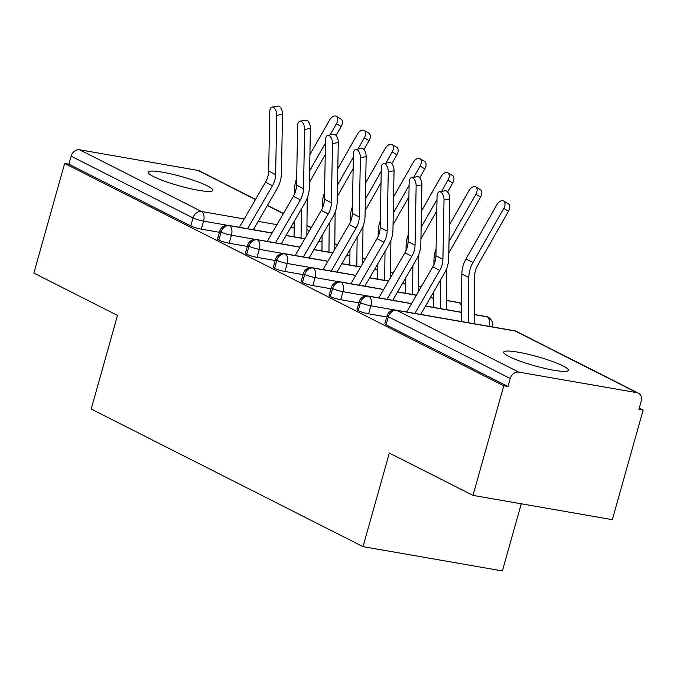 <?xml version="1.0" encoding="UTF-8"?>
<svg xmlns="http://www.w3.org/2000/svg" width="677" height="677" viewBox="0 0 677 677"><rect width="100%" height="100%" fill="white"/><g stroke="black" fill="none" stroke-linecap="round" stroke-linejoin="round"><path stroke-width="1.02" d="M508.986 356.517A33.613 4.764 -164.3 0 1 503.646 352.125A33.613 4.764 -164.3 0 1 527.315 354.071A33.613 4.764 -164.3 0 1 563.036 365.927A33.613 4.764 -164.3 0 1 568.367 370.319A33.613 4.764 -164.3 0 1 544.706 368.381A33.613 4.764 -164.3 0 1 508.986 356.517M153.501 176.545A33.613 4.764 -164.3 0 1 148.161 172.161A33.613 4.764 -164.3 0 1 171.831 174.099A33.613 4.764 -164.3 0 1 207.551 185.963A33.613 4.764 -164.3 0 1 212.883 190.355A33.613 4.764 -164.3 0 1 189.221 188.409A33.613 4.764 -164.3 0 1 153.501 176.545M643.15 410.05L638.927 409.314L641.178 401.309A7.879 6.33 116.9 0 0 638.403 393.176A7.879 6.33 116.9 0 0 636.955 392.694L518.709 372.096A7.879 6.33 116.9 0 0 510.263 378.502L508.012 386.508L503.79 385.772L472.978 495.386L612.338 519.665L643.15 410.05L639.274 408.087M521.256 503.798L502.385 570.923L363.024 546.644L91.183 409.026L117.493 315.423L33.85 273.076L64.662 163.462L68.885 164.198L190.796 225.915L193.047 217.909L71.136 156.192L68.885 164.198M71.136 156.192A7.879 6.33 -63.1 0 1 79.581 149.786L197.828 170.384A7.879 6.33 -63.1 0 1 199.275 170.858L255.559 199.36M503.79 385.772L64.662 163.462M472.978 495.386L389.334 453.048L363.024 546.644M219.466 232.296L201.314 229.139A7.879 1.117 -164.3 0 1 190.796 225.915M508.012 386.508L386.102 324.791A7.879 1.117 -164.3 0 1 384.849 323.758L387.1 315.753A7.879 1.117 15.7 0 0 388.353 316.785L386.102 324.791M386.753 316.988L368.593 313.823A7.879 1.117 -164.3 0 1 358.218 310.675A7.879 1.117 -164.3 0 1 356.974 309.643L359.225 301.637A7.879 1.117 15.7 0 0 360.469 302.67L358.218 310.675M358.878 302.873L340.717 299.708A7.879 1.117 -164.3 0 1 330.342 296.56A7.879 1.117 -164.3 0 1 329.09 295.536L331.341 287.522A7.879 1.117 15.7 0 0 332.593 288.554L330.342 296.56M330.994 288.757L312.833 285.592A7.879 1.117 -164.3 0 1 302.458 282.444A7.879 1.117 -164.3 0 1 301.206 281.42L303.457 273.406A7.879 1.117 15.7 0 0 304.709 274.439L302.458 282.444M303.11 274.642L284.949 271.477A7.879 1.117 -164.3 0 1 274.574 268.329A7.879 1.117 -164.3 0 1 273.33 267.305L275.581 259.291A7.879 1.117 15.7 0 0 276.825 260.323L274.574 268.329M275.234 260.527L257.074 257.362A7.879 1.117 -164.3 0 1 246.699 254.213A7.879 1.117 -164.3 0 1 245.446 253.19L247.697 245.176A7.879 1.117 15.7 0 0 248.95 246.208L246.699 254.213M247.35 246.411L229.19 243.246A7.879 1.117 -164.3 0 1 218.815 240.098A7.879 1.117 -164.3 0 1 217.562 239.074L219.813 231.06A7.879 1.117 15.7 0 0 221.066 232.093L218.815 240.098M272.086 233.108L229.511 225.686A7.879 6.33 116.9 0 0 221.066 232.093A7.879 1.117 15.7 0 0 231.441 235.241L229.19 243.246M337.578 244.515L334.793 244.025M322.04 241.807L318.782 241.24M304.828 238.812L286.032 235.537M299.97 247.215L257.395 239.802A7.879 6.33 116.9 0 0 248.95 246.208A7.879 1.117 15.7 0 0 259.325 249.356L257.074 257.362M365.462 258.631L362.677 258.14M349.916 255.923L346.666 255.356M332.712 252.927L313.916 249.652M327.846 261.33L285.271 253.917A7.879 6.33 116.9 0 0 276.825 260.323A7.879 1.117 15.7 0 0 287.2 263.471L284.949 271.477M393.337 272.746L390.561 272.256M377.8 270.038L374.542 269.471M360.596 267.043L341.8 263.768M355.73 275.446L313.155 268.033A7.879 6.33 116.9 0 0 304.709 274.439A7.879 1.117 15.7 0 0 315.084 277.587L312.833 285.592M421.221 286.862L418.445 286.371M405.684 284.154L402.426 283.587M388.471 281.15L369.676 277.883M383.614 289.561L341.039 282.148A7.879 6.33 116.9 0 0 332.593 288.554A7.879 1.117 15.7 0 0 342.968 291.702L340.717 299.708M461.536 303.711L460.978 303.364A7.879 6.33 116.9 0 0 460.732 303.228A7.879 6.33 116.9 0 0 459.285 302.746L446.321 300.486M433.559 298.269L430.31 297.702M416.355 295.265L397.56 291.999M411.489 303.677L368.914 296.264A7.879 6.33 116.9 0 0 360.469 302.67A7.879 1.117 15.7 0 0 370.844 305.818L368.593 313.823M492.365 326.906L492.501 326.432C493.525 323.504 492.306 320.517 488.862 317.479A7.879 6.33 116.9 0 0 488.608 317.344A7.879 6.33 116.9 0 0 487.161 316.861L474.205 314.602M461.443 312.385L425.444 306.106M276.732 115.327A6.567 3.351 -99.9 0 0 272.112 107.093A6.567 3.351 -99.9 0 0 269.759 111.798L268.667 171.061L275.632 174.59L276.732 115.327L282.512 114.311L281.42 173.574A26.259 21.105 -63.1 0 1 277.13 188.612L253.35 229.723M272.112 107.093L277.9 106.077A6.567 3.351 80.1 0 1 282.512 114.311M247.587 228.716L272.459 185.718A19.43 15.622 116.9 0 0 275.632 174.59M239.404 227.286L265.494 182.189A19.43 15.622 116.9 0 0 268.667 171.061M336.376 116.326L341.081 119.169A6.567 3.901 121.1 0 1 341.174 126.548L336.469 123.705A6.567 3.901 -58.9 0 0 336.376 116.326A6.567 3.901 -58.9 0 0 329.496 120.176L309.914 154.618M306.859 235.3L307.248 198.048M309.397 182.621A19.43 15.622 -63.1 0 1 310.404 180.649L325.256 154.534M336.08 135.493L341.174 126.548M336.469 123.705L330.08 134.935M325.468 143.05L309.609 170.926M296.67 178.618A26.259 21.105 116.9 0 0 294.554 189.34L294.503 194.087M294.224 221.379L294.063 236.815M301.358 209.049L301.053 238.033M304.608 129.442A6.567 3.351 -99.9 0 0 299.996 121.208A6.567 3.351 -99.9 0 0 297.643 125.914L296.543 185.176L303.516 188.705L304.608 129.442L310.396 128.427L309.304 187.69A26.259 21.105 -63.1 0 1 305.014 202.728L281.234 243.838M299.996 121.208L305.776 120.193A6.567 3.351 80.1 0 1 310.396 128.427M275.471 242.831L300.343 199.833A19.43 15.622 116.9 0 0 303.516 188.705M267.28 241.401L293.369 196.305A19.43 15.622 116.9 0 0 296.543 185.176M332.492 143.558A6.567 3.351 -99.9 0 0 327.871 135.324A6.567 3.351 -99.9 0 0 325.519 140.029L324.427 199.292L331.4 202.821L332.492 143.558L338.28 142.542L337.18 201.805A26.259 21.105 -63.1 0 1 332.898 216.843L309.118 257.945M327.871 135.324L333.659 134.308A6.567 3.351 80.1 0 1 338.28 142.542M303.355 256.947L328.227 213.949A19.43 15.622 116.9 0 0 331.4 202.821M295.164 255.517L321.253 210.42A19.43 15.622 116.9 0 0 324.427 199.292M360.376 157.665A6.567 3.351 -99.9 0 0 355.755 149.439A6.567 3.351 -99.9 0 0 353.402 154.136L352.311 213.407L359.275 216.936L360.376 157.665L366.155 156.658L365.064 215.921A26.259 21.105 -63.1 0 1 360.773 230.959L336.994 272.061M355.755 149.439L361.543 148.424A6.567 3.351 80.1 0 1 366.155 156.658M331.231 271.062L356.102 228.064A19.43 15.622 116.9 0 0 359.275 216.936M323.047 269.632L349.137 224.536A19.43 15.622 116.9 0 0 352.311 213.407M388.251 171.78A6.567 3.351 -99.9 0 0 383.639 163.555A6.567 3.351 -99.9 0 0 381.286 168.251L380.186 227.523L387.159 231.052L388.251 171.78L394.039 170.773L392.948 230.036A26.259 21.105 -63.1 0 1 388.657 245.074L364.878 286.176M383.639 163.555L389.419 162.539A6.567 3.351 80.1 0 1 394.039 170.773M359.115 285.178L383.986 242.18A19.43 15.622 116.9 0 0 387.159 231.052M350.923 283.748L377.013 238.651A19.43 15.622 116.9 0 0 380.186 227.523M364.26 130.441L368.965 133.284A6.567 3.901 121.1 0 1 369.05 140.664L364.353 137.82A6.567 3.901 -58.9 0 0 364.26 130.441A6.567 3.901 -58.9 0 0 357.38 134.291L337.798 168.725M334.743 249.415L335.132 212.163M337.273 196.736A19.43 15.622 -63.1 0 1 338.28 194.764L353.132 168.649M363.964 149.609L369.05 140.664M364.353 137.82L357.964 149.05M353.352 157.166L337.493 185.041M324.545 192.733A26.259 21.105 116.9 0 0 322.438 203.455L322.387 208.203M322.108 235.494L321.947 250.93M329.242 223.165L328.937 252.149M392.144 144.556L396.84 147.4A6.567 3.901 121.1 0 1 396.934 154.779L392.228 151.936A6.567 3.901 -58.9 0 0 392.144 144.556A6.567 3.901 -58.9 0 0 385.264 148.407L365.673 182.841M362.627 263.531L363.007 226.27M365.157 210.852A19.43 15.622 -63.1 0 1 366.164 208.88L381.016 182.765M391.848 163.724L396.934 154.779M392.228 151.936L385.848 163.165M381.227 171.281L365.377 199.156M352.429 206.849A26.259 21.105 116.9 0 0 350.322 217.571L350.271 222.318M349.984 249.61L349.823 265.037M357.117 237.28L356.821 266.256M420.028 158.672L424.724 161.515A6.567 3.901 121.1 0 1 424.817 168.895L420.112 166.051A6.567 3.901 -58.9 0 0 420.028 158.672A6.567 3.901 -58.9 0 0 413.139 162.522L393.557 196.956M390.502 277.646L390.891 240.386M393.041 224.967A19.43 15.622 -63.1 0 1 394.048 222.995L408.9 196.88M419.723 177.839L424.817 168.895M420.112 166.051L413.723 177.281M409.111 185.396L393.252 213.272M380.313 220.964A26.259 21.105 116.9 0 0 378.198 231.678L378.147 236.434M377.868 263.725L377.707 279.152M385.001 251.395L384.697 280.371M447.903 172.787L452.608 175.622A6.567 3.901 121.1 0 1 452.693 183.01L447.996 180.167A6.567 3.901 -58.9 0 0 447.903 172.787A6.567 3.901 -58.9 0 0 441.023 176.638L421.441 211.072M418.386 291.762L418.775 254.501M420.916 239.083A19.43 15.622 -63.1 0 1 421.923 237.111L436.775 210.996M447.607 191.955L452.693 183.01M447.996 180.167L441.607 191.396M436.995 199.512L421.136 227.387M408.189 235.08A26.259 21.105 116.9 0 0 406.082 245.793L406.031 250.549M405.751 277.841L405.591 293.268M412.885 265.511L412.581 294.487M416.135 185.896A6.567 3.351 -99.9 0 0 411.514 177.67A6.567 3.351 -99.9 0 0 409.162 182.367L408.07 241.638L415.043 245.167L416.135 185.896L421.923 184.88L420.823 244.152A26.259 21.105 -63.1 0 1 416.541 259.189L392.762 300.292M411.514 177.67L417.303 176.655A6.567 3.351 80.1 0 1 421.923 184.88M386.999 299.293L411.87 256.295A19.43 15.622 116.9 0 0 415.043 245.167M378.807 297.863L404.897 252.766A19.43 15.622 116.9 0 0 408.07 241.638M475.787 186.903L480.484 189.738A6.567 3.901 121.1 0 1 480.577 197.125L475.872 194.282A6.567 3.901 -58.9 0 0 475.787 186.903A6.567 3.901 -58.9 0 0 468.907 190.753L449.316 225.187M446.228 309.609L446.651 268.617M448.8 253.198A19.43 15.622 -63.1 0 1 449.807 251.226L480.577 197.125M475.872 194.282L449.02 241.503M436.073 249.195A26.259 21.105 116.9 0 0 433.965 259.909L433.915 264.665M433.627 291.956L433.466 307.383M440.761 279.626L440.465 308.602M444.019 200.011A6.567 3.351 -99.9 0 0 439.398 191.786A6.567 3.351 -99.9 0 0 437.046 196.482L435.954 255.754L442.919 259.283L444.019 200.011L449.799 198.996L448.707 258.267A26.259 21.105 -63.1 0 1 444.417 273.305L420.637 314.407M439.398 191.786L445.187 190.77A6.567 3.351 80.1 0 1 449.799 198.996M414.874 313.409L439.745 270.411A19.43 15.622 116.9 0 0 442.919 259.283M406.691 311.979L432.781 266.882A19.43 15.622 116.9 0 0 435.954 255.754M503.671 201.018L508.368 203.853A6.567 3.901 121.1 0 1 508.461 211.241L503.756 208.398A6.567 3.901 -58.9 0 0 503.671 201.018A6.567 3.901 -58.9 0 0 496.783 204.869L466.013 258.969A26.259 21.105 116.9 0 0 461.841 274.024L461.35 321.499M474.112 323.724L474.602 276.478A19.43 15.622 -63.1 0 1 477.691 265.342L508.461 211.241M503.756 208.398L472.986 262.498A26.259 21.105 116.9 0 0 468.814 277.553L468.34 322.717M79.581 149.786L201.492 211.503L244.228 218.95M258.182 221.379L276.978 224.654M290.924 227.083L294.156 227.641M306.918 229.867L309.719 230.358M311.208 227.785L306.96 225.636M283.325 213.67L267.322 205.571M255.449 199.554L197.828 170.384M227.633 225.323L203.565 221.125A7.879 1.117 15.7 0 1 193.047 217.909A7.879 6.33 -63.1 0 1 201.492 211.503A7.879 4.553 99.9 0 1 203.565 221.125L201.314 229.139M636.955 392.694L515.045 330.977L396.798 310.379L518.709 372.096M510.263 378.502L388.353 316.785A7.879 6.33 116.9 0 1 396.798 310.379A7.879 4.553 99.9 0 0 396.037 310.125A7.879 7.879 0 0 0 387.1 315.753M638.403 393.176L516.492 331.459A7.879 6.33 116.9 0 0 515.045 330.977A7.879 4.553 99.9 0 0 514.283 330.723L396.037 310.125M219.813 231.06A7.879 7.879 0 0 1 228.75 225.433A7.879 4.553 99.9 0 1 229.511 225.686A7.879 4.553 99.9 0 1 231.449 235.241L255.542 239.438M322.049 240.716A7.879 4.553 99.9 0 1 321.829 241.647M283.426 253.553L259.325 249.356A7.879 4.553 99.9 0 0 257.395 239.802A7.879 4.553 99.9 0 0 256.634 239.548A7.879 7.879 0 0 0 247.697 245.176M311.31 267.669L287.209 263.471A7.879 4.553 99.9 0 0 285.271 253.917A7.879 4.553 99.9 0 0 284.518 253.663A7.879 7.879 0 0 0 275.581 259.291M339.185 281.784L315.093 277.587A7.879 4.553 99.9 0 0 313.155 268.033A7.879 4.553 99.9 0 0 312.393 267.779A7.879 7.879 0 0 0 303.457 273.406M367.069 295.9L342.968 291.694A7.879 4.553 99.9 0 0 341.039 282.148A7.879 4.553 99.9 0 0 340.277 281.894A7.879 7.879 0 0 0 331.341 287.522M394.953 310.015L370.844 305.818M349.933 254.831A7.879 4.553 99.9 0 1 349.713 255.762M377.808 268.947A7.879 4.553 99.9 0 1 377.588 269.878M405.692 283.062A7.879 4.553 99.9 0 1 405.472 283.993M446.321 300.368L458.524 302.492A7.879 4.553 99.9 0 1 459.285 302.746A7.879 4.553 99.9 0 1 461.502 306.478M433.576 297.178A7.879 4.553 99.9 0 1 433.356 298.108M359.225 301.637A7.879 7.879 0 0 1 368.161 296.01A7.879 4.553 99.9 0 1 368.914 296.264A7.879 4.553 99.9 0 1 370.852 305.809M474.205 314.483L486.408 316.608A7.879 4.553 99.9 0 1 487.161 316.861A7.879 4.553 99.9 0 1 489.116 326.339M461.452 311.293A7.879 4.553 99.9 0 1 461.232 312.224M492.501 326.432A7.879 1.117 -164.3 0 1 490.994 326.661M265.494 182.189L272.459 185.718M295.908 190.017L294.554 189.34M293.369 196.305L300.343 199.833M321.253 210.42L328.227 213.949M349.137 224.536L356.102 228.064M377.013 238.651L383.986 242.18M323.784 204.132L322.438 203.455M351.668 218.248L350.322 217.571M379.552 232.363L378.198 231.678M407.436 246.479L406.082 245.793M404.897 252.766L411.87 256.295M435.311 260.594L433.965 259.909M432.781 266.882L439.745 270.411M472.986 262.498L466.013 258.969M468.814 277.553L461.841 274.024M267.44 205.368L283.443 213.475M306.96 225.382L311.327 227.59M228.75 225.433L272.146 232.99M286.1 235.427L304.895 238.702M318.85 241.13L322.04 241.689M334.802 243.906L337.645 244.405M256.634 239.548L300.029 247.105M313.984 249.542L332.779 252.817M346.726 255.246L349.924 255.796M362.677 258.022L365.521 258.521M284.518 253.663L327.913 261.22M341.86 263.658L360.655 266.924M374.609 269.361L377.8 269.911M390.561 272.137L393.405 272.636M312.393 267.779L355.789 275.336M369.744 277.773L388.539 281.04M402.493 283.477L405.684 284.027M418.445 286.253L421.289 286.752M340.277 281.894L383.673 289.451M397.627 291.88L416.423 295.155M430.369 297.592L433.568 298.142M460.732 303.228A7.879 7.879 0 0 0 458.524 302.492M368.161 296.01L411.557 303.567M425.503 305.996L461.443 312.258M488.608 317.344A7.879 7.879 0 0 0 486.408 316.608M516.492 331.459A7.879 7.879 0 0 0 514.283 330.723"/></g></svg>
